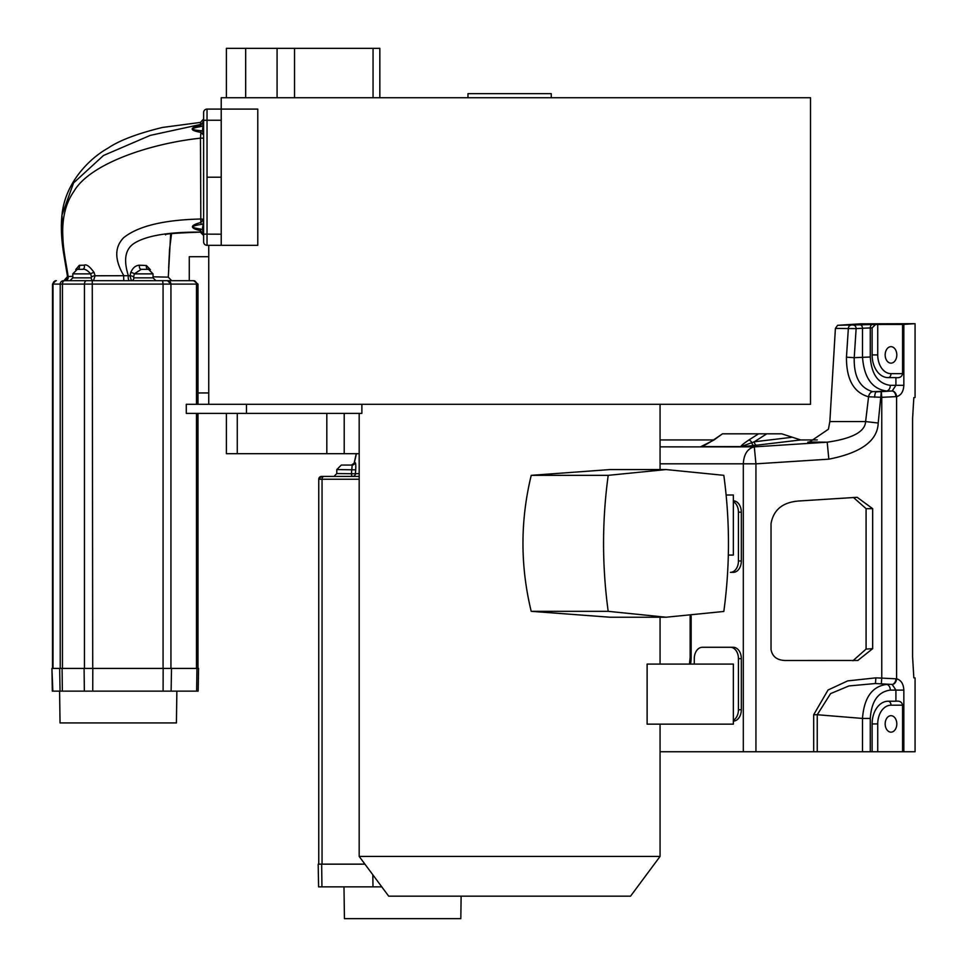 <?xml version="1.0" encoding="UTF-8"?>
<svg xmlns="http://www.w3.org/2000/svg" width="967" height="967" viewBox="0 0 967 967"><rect width="100%" height="100%" fill="white"/><g stroke="black" fill="none" stroke-linecap="round" stroke-linejoin="round"><path stroke-width="1.45" d="M896.808 354.913A8.232 5.826 -90 0 0 890.982 346.682A8.232 5.826 -90 0 0 885.168 354.913A8.232 5.826 -90 0 0 890.982 363.145A8.232 5.826 -90 0 0 896.808 354.913M902.562 373.649L890.982 373.649A3.977 2.804 -90 0 1 888.177 377.626L895.913 377.626C899.745 378.109 901.957 376.779 902.562 373.649L902.562 324.428L903.843 324.368L903.843 385.337C903.468 391.623 901.051 395.382 896.59 396.615L881.759 397.316L881.759 678.121L896.59 678.822C901.051 680.055 903.468 683.814 903.843 690.1L903.843 751.746L915.072 751.746L915.072 677.94L913.827 677.831L912.594 656.931L912.594 418.493L913.827 397.594L915.072 397.497L915.072 323.691L860.473 323.836L837.615 325.299L835.403 328.405L829.843 421.564L828.429 429.215L809.548 442.016M888.177 377.626A22.712 16.052 90 0 1 872.113 354.913L872.113 327.873L875.618 324.465L902.562 324.428M903.843 751.746L902.562 751.746L902.562 705.197C901.957 702.054 899.745 700.737 895.913 701.22L888.177 701.22A22.712 16.052 90 0 0 872.113 723.92L872.113 751.746L813.682 751.746L813.682 714.734L828.054 690.003L847.66 680.901L875.884 677.855L875.437 683.524L892.203 684.455L895.913 690.1L895.913 701.22M902.562 751.746L872.113 751.746M885.168 723.92A8.232 5.826 -90 0 0 890.982 732.152A8.232 5.826 -90 0 0 896.808 723.92A8.232 5.826 -90 0 0 890.982 715.689A8.232 5.826 -90 0 0 885.168 723.92M660.062 751.746L813.682 751.746M875.618 324.465L837.615 325.299M903.843 324.368L915.072 323.691M895.913 377.626L895.913 385.337L892.203 390.97L881.312 391.647L881.759 397.316L868.584 396.784C853.704 392.578 846.33 379.378 846.463 357.186L854.224 357.681L856.133 328.611L835.403 328.405M872.113 327.873L862.491 328.236A3.409 2.26 -93.3 0 0 860.134 324.839M903.843 385.337L890.305 385.337A5.681 4.013 -90 0 1 886.534 391.006C872.065 388.988 864.051 377.662 862.491 357.004L862.491 328.236L856.133 328.611A3.409 2.26 -93.3 0 0 853.764 325.202M660.062 439.937L713.549 439.937M791.308 437.362L754.248 441.798L766.758 433.82L758.575 433.82L781.723 433.82L800.688 439.937L817.308 439.937M754.151 445.497A3.409 2.152 -96.4 0 1 751.83 442.644A3.409 2.103 -122.5 0 0 748.712 440.106C743.248 443.805 740.686 445.968 741.048 446.597L754.248 441.798A3.409 2.309 -96.8 0 0 756.786 445.183L740.275 446.899L660.062 446.863M748.712 440.106L758.575 433.82L722.446 433.82L713.803 440.106L700.712 446.742M738.437 560.993L741.326 560.993A11.35 8.026 90 0 1 733.3 572.343L730.411 572.343A11.35 8.026 -90 0 0 738.437 560.993L738.437 512.172A11.35 8.026 -90 0 0 733.349 501.607L733.349 555.07L728.32 555.07M741.326 560.993L741.326 512.172A11.35 8.026 90 0 0 733.349 500.821M733.349 720.294L733.349 664.087L647.116 664.087L647.116 724.15L733.349 724.15L733.349 720.294A11.35 8.026 -90 0 0 738.437 709.73L741.326 709.73A11.35 8.026 90 0 1 733.349 721.092M741.326 709.73L741.326 658.636A11.35 8.026 90 0 0 733.3 647.286L705.197 647.286M738.437 709.73L738.437 658.636A11.35 8.026 -90 0 0 730.411 647.286L702.308 647.286A11.35 8.026 -90 0 0 694.282 658.636L694.282 664.087M660.062 724.15L660.062 856.424L359.18 856.424L359.18 413.392M531.209 611.337L610.092 617.224L666.082 617.224L723.824 611.458C730 566.082 730 520.705 723.824 475.329L666.07 469.563L608.207 475.341L531.234 475.341C520.21 520.669 520.21 565.997 531.209 611.337L608.195 611.337L666.082 617.224M666.07 469.563L610.068 469.563L531.234 475.341M733.349 501.607L733.349 495.007L726.12 495.007M361.876 404.303L361.876 413.392L246.476 413.392L246.476 404.303L810.515 404.303L810.515 97.74L221.225 97.74L221.225 109.09L207.035 109.09A3.409 3.409 0 0 0 203.626 112.498A3.409 3.409 0 0 1 207.035 109.09A3.409 3.409 0 0 0 203.626 112.498L203.626 120.307L207.035 120.246L207.035 109.09M246.476 404.303L186.28 404.303L186.28 413.392L246.476 413.392M221.225 245.34L257.778 245.34L257.778 109.09L221.225 109.09L221.225 245.34L207.035 245.34L207.035 120.246L221.225 120.246M203.626 238.813L203.626 241.943A3.409 3.409 0 0 0 207.035 245.34A3.409 3.409 0 0 1 203.626 241.943L203.626 112.498M203.626 189.737L203.626 200.882L203.626 189.737M203.626 214.553L203.626 194.149M203.626 219.533L203.626 229.167M203.626 136.637L203.626 134.993L200.64 132.346C189.339 130.34 189.387 127.91 200.761 125.057L201.293 126.459L203.626 125.589L203.626 152.339M203.626 170.047L203.626 185.265M203.626 129.53L203.626 125.275M203.626 119.026L200.411 122.422L200.761 125.057L203.626 121.117A3.409 3.397 0 0 1 200.725 124.429L150.211 135.404L103.493 155.494L73.577 182.92L61.985 215.061C65.067 182.134 90.294 157.935 107.869 148.241C118.989 140.566 137.193 133.627 162.48 127.451L200.411 122.422M203.626 176.683L203.626 167.206M221.225 234.195L203.626 234.135L203.626 234.896M203.626 235.041L200.568 230.69L200.906 229.106C190.354 227.632 190.523 226.048 201.438 224.368L202.49 224.199A1.136 0.979 180 0 1 203.626 225.178L203.626 227.994L202.49 227.475M72.489 280.684L93.509 280.684L95.08 275.764L128.369 275.704C123.317 259.905 125.226 249.135 134.123 243.358C146.15 235.706 168.198 231.959 200.266 232.104L203.626 235.513A3.409 3.409 0 0 0 200.266 232.104L200.568 230.69C189.617 228.176 189.701 225.444 200.834 222.495L203.626 219.219L202.49 229.481L200.906 229.106M207.035 177.215L221.225 177.215M203.626 214.408L203.626 189.617M203.626 119.062L202.49 130.859L201.051 130.702C190.088 129.832 190.161 128.418 201.293 126.459M203.626 138.148L200.471 138.172L201.051 130.702M203.626 129.82A1.136 1.04 180 0 1 202.49 130.859L203.626 135.162M201.438 224.368A3.409 0.786 81.5 0 1 200.834 222.495L200.471 138.172C151.009 143.394 90.197 163.29 73.903 191.381C54.66 218.905 65.442 256.606 68.137 276.514L72.815 276.357M203.626 229.941L202.49 229.481L203.626 235.186M153.04 276.816L168.282 277.154L170.663 233.821M150.03 280.684L146.222 280.684L150.03 280.684M150.441 269.769L146.428 265.514L139.586 265.212C135.767 265.284 132.817 267.726 130.75 272.513L130.025 275.776L128.369 275.704A3.409 1.39 90 0 0 129.59 280.684L116.391 280.684M70.833 280.684L193.642 280.684L171.679 280.684L168.282 277.154M79.62 280.684L74.278 280.684M70.748 280.684L64.982 280.684A3.409 3.239 90 0 0 68.137 276.514L67.533 276.659L63.496 252.496L61.985 215.061M66.07 280.684L64.475 280.684M61.985 215.097C60.8 225.625 61.308 238.087 63.496 252.496L67.533 276.659A3.409 3.384 90 0 1 64.197 280.684L64.982 280.684M97.389 280.684L101.305 280.684M105.198 280.684L118.893 280.684M121.54 280.684L126.592 280.684M130.75 272.513A2.841 1.136 -163.2 0 1 134.304 273.866L133.664 277.021A2.841 1.124 -167.7 0 0 130.025 275.776L131.367 280.684L152.532 280.684M153.173 280.684L156.352 280.684M162.613 280.684L167.46 280.684L162.613 280.684L163.072 284.093L197.981 284.093L193.642 280.684A3.409 2.841 90 0 1 196.482 284.093L196.482 404.303M167.533 280.684L167.533 280.684A3.409 3.409 -90 0 1 170.941 284.093L167.533 280.684L170.954 280.684M171.497 280.684L169.104 280.684M147.685 269.334L144.845 269.334M133.664 277.021L133.857 277.843L153.04 277.843L153.04 273.866L134.304 273.866L141.255 269.334L148.35 269.334M79.33 265.309A2.841 2.176 -90 0 1 77.36 269.334L82.485 269.334A2.841 1.982 -90 0 0 84.238 265.188L79.33 265.309L75.692 269.648M93.497 280.684A2.841 2.285 90 0 1 91.236 277.843L91.466 277.021A2.841 1.052 -15.7 0 1 95.08 275.764L94.101 272.513C89.762 266.481 86.474 264.039 84.238 265.188M123.752 280.684L123.607 275.329C114.457 259.579 114.493 247.02 123.716 237.652C138.172 226.073 163.882 219.86 200.846 219.013L203.626 219.231L203.626 196.011M94.101 272.513A2.841 1.027 -20.2 0 0 90.668 273.866C87.453 270.192 84.721 268.681 82.485 269.334L77.287 269.334L72.815 273.866L72.815 277.843L91.236 277.843M91.466 277.021L90.668 273.866L72.815 273.866M139.586 265.212A2.841 1.861 -90 0 0 141.206 269.334M146.428 265.514A2.841 2.043 -90 0 0 148.302 269.334M196.627 691.139L196.954 668.427L198.549 668.427L198.15 691.139L52.327 691.139L51.928 668.427L52.834 691.139M196.954 668.427L52.448 668.427M176.864 691.139L176.417 722.929L60.039 722.929L59.591 691.139M67.702 722.929L168.754 722.929M467.968 97.74L467.968 93.654L551.275 93.654L551.275 97.74M379.838 48.35L379.838 97.74L379.838 48.35L226.399 48.35L226.399 97.74L226.399 48.35M226.399 413.392L226.399 453.692L226.399 413.392L226.399 453.692L359.18 453.692M208.739 256.702L189.278 256.702L189.278 280.684M197.981 392.953L208.739 392.953M353.438 476.405L352.689 476.405M356.4 453.692L354.381 462.625A2.841 2.816 90 0 1 351.601 465.054L341.315 465.054L352.193 465.054L351.444 473.564A2.841 1.233 -90 0 0 352.677 476.405L343.587 476.405M354.321 462.661A2.841 2.828 90 0 1 351.529 465.054L354.974 462.613C355.699 462.613 355.941 465.006 355.699 469.829L336.782 469.587L336.782 473.564L355.433 473.745A2.841 2.756 -90 0 1 352.677 476.405L358.08 476.405M359.18 476.405L321.6 476.405A2.841 2.841 90 0 0 318.759 479.245L318.759 864.147L318.759 479.245L321.6 476.405M355.699 469.829L355.433 473.745L359.18 473.564M352.193 465.054A2.841 2.816 90 0 0 354.974 462.613M364.922 864.147L318.191 864.147L318.59 886.86L318.191 864.147M381.784 886.86L318.59 886.86M461.126 896.167L460.812 918.65L344.433 918.65L343.986 886.86M352.097 918.65L453.148 918.65M660.062 856.424L630.544 896.167L388.698 896.167L359.18 856.424M730.411 647.286L733.3 647.286M730.411 572.343L733.3 572.343M608.207 475.341C602.018 520.669 602.018 565.997 608.195 611.337M872.669 508.666L857.149 497.304L799.371 500.966C783.016 502.018 773.564 509.561 771.037 523.594L771.037 649.594C772.391 656.835 777.347 660.473 785.929 660.497L857.826 660.473L872.669 648.664L872.669 508.666L866.081 508.666L853.462 497.497M866.081 508.666L866.081 649.075L852.954 660.727M881.312 391.647L878.205 423.038C877.54 440.807 861.089 452.846 828.84 459.168L827.196 442.197L809.439 442.028M895.926 678.761A5.681 3.735 94.6 0 1 891.937 684.431L875.437 683.524L848.941 685.941L830.593 693.617L817.236 714.734L813.682 714.734M895.926 396.675A5.681 3.735 -94.6 0 0 891.937 391.006L872.778 391.659C859.953 388.057 853.764 376.731 854.224 357.681L870.276 357.004L870.276 327.873A3.409 2.405 -90 0 1 872.572 324.465M874.724 397.244A5.681 1.958 -91.6 0 1 876.44 391.828L880.84 391.671M878.205 423.038L865.61 421.564C865.09 431.717 852.29 438.595 827.196 442.197L754.296 446.863L741.459 446.863A3.409 0.967 -92.5 0 0 741.677 446.718M828.84 459.168L755.94 463.834L754.296 446.863C747.539 448.531 743.877 454.176 743.309 463.834L660.062 463.834M755.94 751.746L755.94 463.834L743.309 463.834L743.309 751.746M713.803 440.106A3.409 2.26 -124.3 0 0 712.897 440.384C701.788 447.322 701.74 446.27 700.797 446.73L700.809 446.73M870.276 751.746L870.276 718.433L862.491 718.433C864.051 697.775 872.065 686.437 886.534 684.431A5.681 4.013 90 0 1 890.305 690.1L903.843 690.1M890.982 373.649A18.736 13.248 90 0 1 877.734 354.913L877.734 324.428M877.734 751.746L877.734 723.92A18.736 13.248 90 0 1 890.982 705.197L902.562 705.197M870.276 718.433C871.448 701.208 878.133 691.768 890.305 690.1M890.305 385.337C878.133 383.669 871.46 374.229 870.276 357.004M846.463 357.186L848.349 328.405A3.409 2.405 -90 0 1 850.646 325.299M872.778 391.659A5.681 4.025 -80.3 0 0 868.584 396.784L865.61 421.552L829.843 421.564M877.734 354.913L872.113 354.913M892.203 684.455A5.681 3.88 99.5 0 0 896.59 678.822L896.59 396.615A5.681 3.88 -99.5 0 0 892.203 390.97M800.688 439.937L756.786 445.183M807.747 442.197L811.132 441.762M690.498 664.087A23.849 16.862 -90 0 0 691.151 657.5L690.148 657.5L689.423 664.087M691.151 657.5L691.151 616.136M202.49 130.533A1.136 1.003 0 0 0 203.626 129.578M130.315 280.684L131.367 280.684A2.841 2.49 90 0 0 133.857 277.843M55.905 280.684L52.496 284.093L163.072 284.093L163.072 668.427M56.376 280.684A3.409 3.372 90 0 0 53.004 284.093L53.004 668.427M63.592 280.684A3.409 3.372 90 0 0 60.22 284.093L60.22 668.427M64.608 280.684A3.409 2.152 90 0 0 62.456 284.093L62.456 668.427M86.607 280.684A3.409 2.152 90 0 0 84.455 284.093L84.455 668.427M92.264 280.684L92.723 668.427M170.941 284.093L170.941 668.427L170.941 284.093M196.482 413.392L196.482 668.427M60.051 691.139L59.652 668.427M62.347 691.139L62.093 668.427M84.347 691.139L84.093 668.427M92.747 691.139L92.796 668.427M163.097 691.139L163.157 668.427M171.111 691.139L171.51 668.427L171.111 691.139M373.057 97.74L373.057 48.35M294.536 97.74L294.536 48.35M277.082 97.74L277.082 48.35M245.678 97.74L245.678 48.35M237.278 413.392L237.278 453.692M326.822 413.392L326.822 453.692M344.204 413.392L344.204 453.692M359.18 479.245L318.759 479.245M324.03 476.405A2.841 1.97 -90 0 0 322.047 479.245L322.047 864.147M321.938 886.86L321.66 864.147M372.984 886.86L372.827 874.809M738.437 658.636L741.326 658.636M738.437 512.172L741.326 512.172M875.884 677.855L881.759 678.121L881.312 683.79M872.669 648.664L866.081 649.075M740.275 446.899A3.409 2.405 -90 0 0 741.048 446.597L701.8 446.597A3.409 2.405 -90 0 1 701.027 446.899M862.491 751.746L862.491 718.433L817.236 714.734L817.236 751.746M877.734 723.92L872.113 723.92M890.982 705.197A3.977 2.804 90 0 0 888.177 701.22M690.148 657.5L690.148 616.221M660.062 404.303L660.062 469.563M660.062 617.224L660.062 664.087M208.739 404.303L208.739 245.34M203.626 234.135L203.626 241.943M168.657 268.089L169.563 249.305L171.546 233.688M108.92 280.684L112.595 280.684M116.56 280.684L125.057 280.684M67.291 276.804L63.919 280.684L65.575 280.684M68.572 280.684L70.736 280.684M72.815 277.843L69.975 280.684M200.254 232.14C175.329 233.047 163.786 233.954 165.599 234.848M143.805 269.334L147.443 269.334M153.04 277.843L155.868 280.684M153.04 273.866L148.495 269.334M52.496 284.093L52.496 668.427M197.981 284.093L197.981 404.303M197.981 413.392L197.981 668.427M336.782 469.587L341.315 465.054M336.782 473.564L333.941 476.405M352.677 476.405L353.535 476.405M354.635 476.405L357.476 476.405M356.255 453.692L354.224 462.842M322.084 476.405L323.038 476.405M722.458 433.845L712.897 440.384"/></g></svg>
